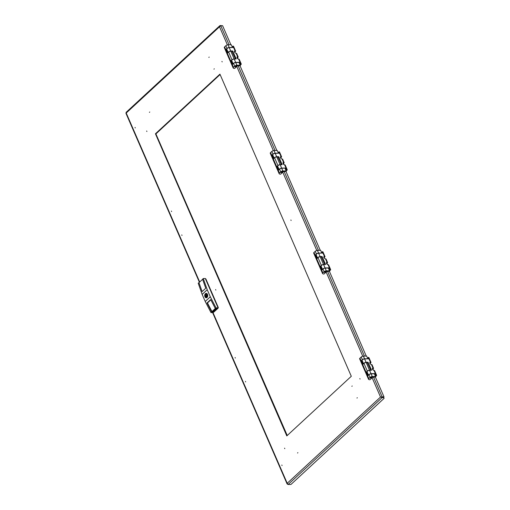 <?xml version="1.0" encoding="UTF-8"?>
<svg xmlns="http://www.w3.org/2000/svg" width="510" height="510" viewBox="0 0 510 510"><rect width="100%" height="100%" fill="white"/><g stroke="black" fill="none" stroke-linecap="round" stroke-linejoin="round"><path stroke-width="0.76" d="M245.68 381.888L245.463 381.397L245.68 381.888M282.049 465.528L281.832 465.031L282.049 465.528M235.308 358.045L235.097 357.548L235.308 358.045M171.405 211.063L171.615 211.561L171.405 211.063M135.035 127.423L135.252 127.921L135.035 127.423M181.77 234.912L181.987 235.403L181.77 234.912M352.2 385.993L351.868 386.3L352.2 385.993M214.289 68.824L213.958 69.137L214.289 68.824M146.676 130.993L146.886 131.491L146.676 130.993M149.43 112.327L149.761 112.015L149.43 112.327M284.797 448.66L284.58 448.162L284.797 448.66M297.553 452.988L297.885 452.676L297.553 452.988M215.628 289.578L215.845 290.075L215.628 289.578M360.06 379.07L359.85 378.573L360.06 379.07M357.306 397.743L356.974 398.049L357.306 397.743M290.891 219.995L291.108 220.486L290.891 219.995M221.939 61.41L222.156 61.901L221.939 61.41M209.183 57.082L208.851 57.388L209.183 57.082M286.805 435.91L155.435 133.779L219.931 74.154L351.301 376.284L286.805 435.91M155.435 133.779L220.04 74.415L155.843 133.773L287.245 435.508M126.072 112.391L219.784 25.755L220.231 25.532L219.517 26.775L220.766 25.717L222.596 25.685L230.89 44.759M380.913 397.029L382.041 397.679L380.919 397.029L383.979 396.85L375.373 377.049M212.982 312.56L287.213 483.295L288.131 484.5L382.041 397.679L383.864 397.641L383.66 397.175L381.837 397.207L382.156 396.888L380.517 397.035L372.141 377.77M373.55 377.1L382.156 396.888L383.979 396.85M366.244 356.056L329.403 271.333M320.274 250.333L285.989 171.481M276.86 150.482L240.019 65.758M126.2 113.15L126.321 112.359M222.137 25.691L220.231 25.532L220.397 25.921M288.131 484.5L290.968 484.443L384.087 398.355L383.864 397.641M380.517 397.035L287.213 483.295L287.697 484.219M212.594 312.566L287.117 483.958L287.799 484.315M206.461 295.366L206.231 296.004L206.461 295.366M207.372 294.525A2.008 1.364 -91.1 0 0 207.194 294.2L206.779 294.582A1.3 0.886 -91.1 0 0 206.199 294.289A1.3 0.886 -91.1 0 0 205.364 295.889L204.95 296.278A2.008 1.364 -91.1 0 0 205.256 296.979L205.67 296.597A1.3 0.886 -91.1 0 0 206.25 296.89A1.3 0.886 -91.1 0 0 207.085 295.29L207.5 294.901A2.008 1.364 -91.1 0 0 207.372 294.525M206.32 297.802A2.212 1.511 88.9 0 1 205.058 296.756M207.493 294.417A2.212 1.511 88.9 0 1 207.557 296.648A2.212 1.511 88.9 0 1 206.269 297.802A2.212 1.511 88.9 0 1 204.956 296.763A2.212 1.511 88.9 0 1 204.892 294.525A2.212 1.511 88.9 0 1 206.18 293.371A2.212 1.511 88.9 0 1 207.493 294.417M204.905 294.825A2.212 1.511 88.9 0 1 206.231 293.377M205.46 278.836A0.637 0.433 88.9 0 1 205.944 279.117L218.203 307.307A0.637 0.433 88.9 0 1 218.076 308.187L213.798 312.139A0.637 0.433 88.9 0 1 213.409 312.19M207.417 294.633A1.3 0.886 -91.1 0 0 207.2 295.156M206.231 296.004L207.073 295.985L206.773 296.24A2.008 1.364 -91.1 0 0 206.856 296.514M215.303 308.486L211.956 311.578L212.766 311.565L216.017 308.556M198.932 282.572L202.107 291.592L205.753 288.22L202.572 279.206L203.286 278.543L207.226 289.718L202.158 294.41L198.218 283.228L199.047 282.572M202.604 279.282L198.97 282.642L202.119 291.586M203.286 278.543L205.313 278.505L218.082 307.874L213.014 312.56L210.987 312.598L211.701 311.941L212.919 311.916L212.766 311.565M211.701 311.941L207.047 302.946L210.694 299.58L215.341 308.569L216.559 308.55L212.919 311.916M218.082 307.874L216.055 307.912L215.341 308.569M202.158 294.41L205.224 301.455L210.292 296.769L207.226 289.718M205.224 301.455L210.987 312.598M210.292 296.769L216.055 307.912M211.956 311.578L207.462 302.94L210.821 299.835M207.047 302.946L207.462 302.94M206.818 296.571L205.67 296.597M206.773 296.24L204.95 296.278M206.021 295.876L205.364 295.889M207.391 294.57L206.779 294.582M220.097 74.549L156.047 133.767M233.083 47.621L233.013 46.142A1.664 0.631 -23.5 0 1 233.58 46.359L235.601 51A1.664 0.631 -23.5 0 0 235.11 50.783L235.027 50.783A1.453 0.912 -132.8 0 0 234.664 50.949A1.453 0.912 -132.8 0 0 234.587 52.033A1.453 0.912 -132.8 0 0 236.098 53.244L236.187 53.25A1.664 0.631 156.5 0 1 236.672 53.467L238.151 56.871A1.664 0.631 -23.5 0 1 237.845 57.509L237.226 58.083M234.587 59.084A1.664 0.631 156.5 0 0 232.037 59.931A1.664 0.631 156.5 0 0 231.731 60.569L233.153 63.839M233.204 63.795A1.664 0.631 -23.5 0 1 233.523 63.336A1.664 0.631 -23.5 0 1 234.957 62.564A1.664 0.631 -23.5 0 1 236.175 62.545M239.279 62.622L239.63 62.303L235.665 62.379A1.664 0.631 -23.5 0 1 236.206 62.545M238.151 56.871A1.664 0.631 -23.5 0 0 237.666 56.655L237.583 56.661A1.453 0.912 -132.8 0 0 237.22 56.82A1.453 0.912 -132.8 0 0 237.137 57.91A1.453 0.912 -132.8 0 0 238.654 59.115L238.737 59.122A1.664 0.631 156.5 0 1 239.228 59.338L241.243 63.979A1.664 0.631 -23.5 0 1 240.937 64.617L240.376 65.14M228.199 52.447L226.778 49.177A1.664 0.631 -23.5 0 1 227.084 48.539A1.664 0.631 -23.5 0 1 229.627 47.685M231.221 51.153A1.664 0.631 156.5 0 0 230.004 51.172A1.664 0.631 156.5 0 0 228.563 51.944A1.664 0.631 156.5 0 0 228.25 52.402M231.253 51.153A1.664 0.631 156.5 0 0 230.705 50.981L232.534 50.949L232.84 51.178L232.279 51.695M230.705 50.981L229.277 47.691L233.344 47.379M235.601 51A1.664 0.631 -23.5 0 1 235.295 51.637L234.676 52.211M239.872 63.986L240.669 63.763A1.664 0.631 -23.5 0 1 241.243 63.979M240.369 63.533L239.929 62.532L239.439 62.991M235.894 59.058L236.155 58.816L232.84 51.178M236.155 58.816L234.23 59.09L235.665 62.379M235.053 66.153A1.243 0.472 156.5 0 0 234.823 66.631A1.243 0.472 156.5 0 0 235.677 66.734A1.243 0.472 156.5 0 0 236.876 66.115A1.243 0.472 156.5 0 0 237.105 65.637A1.243 0.472 156.5 0 0 236.251 65.535A1.243 0.472 156.5 0 0 235.053 66.153M240.446 65.299L239.929 65.771L237.341 65.962L234.625 68.455A4.431 1.683 -23.5 0 1 233.204 68.021A1.664 0.631 -23.5 0 1 233.172 67.97A1.664 0.631 -23.5 0 1 233.478 67.333L234.747 66.16A1.664 0.631 -23.5 0 1 236.914 65.254L240.159 65.191L238.986 62.494L240.159 65.191M231.801 51.14L235.454 59.001L231.801 51.14L230.788 51.159L234.154 58.911L235.167 58.892M231.808 60.747L230.877 60.843L232.464 64.483L233.574 63.457A1.664 0.631 -23.5 0 1 235.741 62.551L238.986 62.494M230.877 60.843L231.986 59.817A1.664 0.631 -23.5 0 1 234.154 58.911M226.854 49.355L225.924 49.444L227.511 53.085L228.62 52.058A1.664 0.631 -23.5 0 1 230.788 51.159M225.924 49.444L227.033 48.418A1.664 0.631 -23.5 0 1 229.2 47.519L232.445 47.455L231.272 44.752L232.445 47.455M233.153 67.906L224.317 47.583A1.664 0.631 -23.5 0 1 224.285 47.532A1.664 0.631 -23.5 0 1 224.591 46.888L225.86 45.715A1.664 0.631 -23.5 0 1 228.027 44.816L231.272 44.752M235.25 66.147A0.969 0.37 156.5 0 0 235.072 66.523A0.969 0.37 156.5 0 0 235.741 66.6A0.969 0.37 156.5 0 0 236.672 66.121A0.969 0.37 156.5 0 0 236.85 65.745A0.969 0.37 156.5 0 0 236.187 65.669A0.969 0.37 156.5 0 0 235.25 66.147M279.053 153.344L278.976 151.865A1.664 0.631 -23.5 0 1 279.55 152.082L281.571 156.723A1.664 0.631 -23.5 0 0 281.08 156.506L280.997 156.506A1.453 0.912 -132.8 0 0 280.634 156.666A1.453 0.912 -132.8 0 0 280.557 157.756A1.453 0.912 -132.8 0 0 282.068 158.967L282.151 158.973A1.664 0.631 156.5 0 1 282.642 159.19L284.121 162.594A1.664 0.631 -23.5 0 1 283.815 163.232L283.197 163.806M280.557 164.806A1.664 0.631 156.5 0 0 278.007 165.654A1.664 0.631 156.5 0 0 277.701 166.292L279.123 169.562M279.174 169.518A1.664 0.631 -23.5 0 1 279.493 169.059A1.664 0.631 -23.5 0 1 280.927 168.287A1.664 0.631 -23.5 0 1 282.145 168.268M277.778 166.47L276.847 166.56L278.434 170.206L279.544 169.18A1.664 0.631 -23.5 0 1 281.711 168.274L285.594 168.026L281.635 168.102A1.664 0.631 -23.5 0 1 282.177 168.268M284.121 162.594A1.664 0.631 -23.5 0 0 283.637 162.378L283.554 162.384A1.453 0.912 -132.8 0 0 283.19 162.543A1.453 0.912 -132.8 0 0 283.107 163.627A1.453 0.912 -132.8 0 0 284.618 164.838L284.707 164.845A1.664 0.631 156.5 0 1 285.198 165.061L287.213 169.702A1.664 0.631 -23.5 0 1 286.907 170.34L286.346 170.863M274.17 158.17L272.748 154.9A1.664 0.631 -23.5 0 1 273.054 154.262A1.664 0.631 -23.5 0 1 275.598 153.408M277.185 156.876A1.664 0.631 156.5 0 0 275.974 156.889A1.664 0.631 156.5 0 0 274.533 157.666A1.664 0.631 156.5 0 0 274.214 158.125M277.223 156.87A1.664 0.631 156.5 0 0 276.675 156.704L278.505 156.672L278.811 156.901L278.25 157.418M276.675 156.704L275.247 153.414L279.314 153.102M281.571 156.723A1.664 0.631 -23.5 0 1 281.265 157.361L280.64 157.934M285.842 169.709L286.639 169.486A1.664 0.631 -23.5 0 1 287.213 169.702M286.333 169.256L285.9 168.255L285.409 168.708M281.864 164.781L282.126 164.539L278.811 156.901M282.126 164.539L280.2 164.813L281.635 168.102M281.023 171.876A1.243 0.472 156.5 0 0 280.787 172.355A1.243 0.472 156.5 0 0 281.647 172.456A1.243 0.472 156.5 0 0 282.846 171.838A1.243 0.472 156.5 0 0 283.075 171.36A1.243 0.472 156.5 0 0 282.221 171.258A1.243 0.472 156.5 0 0 281.023 171.876M285.237 168.319L286.263 171.341L283.305 171.685L280.596 174.178A4.431 1.683 -23.5 0 1 279.174 173.744A1.664 0.631 -23.5 0 1 279.142 173.693A1.664 0.631 -23.5 0 1 279.448 173.049L280.717 171.883A1.664 0.631 -23.5 0 1 282.884 170.977L286.129 170.914L284.956 168.211M277.765 156.863L281.424 164.724L277.765 156.863L276.751 156.882L280.124 164.634L281.137 164.615M276.847 166.56L277.956 165.54A1.664 0.631 -23.5 0 1 280.124 164.634M272.824 155.078L271.894 155.167L273.475 158.808L274.584 157.781A1.664 0.631 -23.5 0 1 276.751 156.882M271.894 155.167L273.003 154.141A1.664 0.631 -23.5 0 1 275.17 153.242L278.415 153.178L277.242 150.475L278.415 153.178M279.123 173.63L270.287 153.306A1.664 0.631 -23.5 0 1 270.255 153.249A1.664 0.631 -23.5 0 1 270.561 152.611L271.83 151.438A1.664 0.631 -23.5 0 1 273.998 150.539L277.242 150.475M281.22 171.87A0.969 0.37 156.5 0 0 281.042 172.246A0.969 0.37 156.5 0 0 281.711 172.323A0.969 0.37 156.5 0 0 282.642 171.844A0.969 0.37 156.5 0 0 282.82 171.468A0.969 0.37 156.5 0 0 282.157 171.392A0.969 0.37 156.5 0 0 281.22 171.87M368.437 358.912L368.367 357.433A1.664 0.631 -23.5 0 1 368.934 357.65L370.955 362.291A1.664 0.631 -23.5 0 0 370.464 362.075L370.381 362.081A1.453 0.912 -132.8 0 0 370.018 362.24A1.453 0.912 -132.8 0 0 369.941 363.324A1.453 0.912 -132.8 0 0 371.452 364.535L371.541 364.542A1.664 0.631 156.5 0 1 372.026 364.758L373.511 368.163A1.664 0.631 -23.5 0 1 373.199 368.806L372.581 369.374M369.941 370.375A1.664 0.631 156.5 0 0 367.391 371.223A1.664 0.631 156.5 0 0 367.085 371.867L368.507 375.137M368.558 375.092A1.664 0.631 -23.5 0 1 368.877 374.633A1.664 0.631 -23.5 0 1 370.311 373.856A1.664 0.631 -23.5 0 1 371.529 373.836M374.633 373.913L374.984 373.594L371.019 373.671A1.664 0.631 -23.5 0 1 371.56 373.836M373.511 368.163A1.664 0.631 -23.5 0 0 373.02 367.952L372.938 367.952A1.453 0.912 -132.8 0 0 372.574 368.112A1.453 0.912 -132.8 0 0 372.491 369.202A1.453 0.912 -132.8 0 0 374.008 370.413L374.091 370.413A1.664 0.631 156.5 0 1 374.582 370.63L376.597 375.271A1.664 0.631 -23.5 0 1 376.291 375.908L375.73 376.431M363.553 363.738L362.132 360.468A1.664 0.631 -23.5 0 1 362.438 359.831A1.664 0.631 -23.5 0 1 364.981 358.983M366.575 362.444A1.664 0.631 156.5 0 0 365.358 362.463A1.664 0.631 156.5 0 0 363.923 363.235A1.664 0.631 156.5 0 0 363.604 363.694M366.607 362.444A1.664 0.631 156.5 0 0 366.065 362.278L367.889 362.24L368.194 362.47L367.633 362.986M366.065 362.278L364.631 358.989L368.698 358.67M370.955 362.291A1.664 0.631 -23.5 0 1 370.649 362.929L370.031 363.502M375.226 375.277L376.023 375.054A1.664 0.631 -23.5 0 1 376.597 375.271M375.723 374.825L375.283 373.824L374.793 374.283M371.248 370.349L371.509 370.107L368.194 362.47M371.509 370.107L369.584 370.381L371.019 373.671M370.407 377.445A1.243 0.472 156.5 0 0 370.177 377.923A1.243 0.472 156.5 0 0 371.031 378.025A1.243 0.472 156.5 0 0 372.23 377.413A1.243 0.472 156.5 0 0 372.459 376.928A1.243 0.472 156.5 0 0 371.605 376.833A1.243 0.472 156.5 0 0 370.407 377.445M375.8 376.597L375.283 377.062L372.695 377.26L369.979 379.746A4.431 1.683 -23.5 0 1 368.558 379.319A1.664 0.631 -23.5 0 1 368.526 379.261A1.664 0.631 -23.5 0 1 368.832 378.624L370.101 377.451A1.664 0.631 -23.5 0 1 372.268 376.546L375.513 376.488L374.34 373.785L375.513 376.488M367.155 362.431L370.808 370.292L367.155 362.431L366.142 362.451L369.508 370.203L370.521 370.183M367.162 372.045L366.231 372.134L367.818 375.774L368.928 374.748A1.664 0.631 -23.5 0 1 371.095 373.849L374.34 373.785M366.231 372.134L367.34 371.108A1.664 0.631 -23.5 0 1 369.508 370.203M362.208 360.647L361.278 360.736L362.865 364.382L363.974 363.356A1.664 0.631 -23.5 0 1 366.142 362.451M361.278 360.736L362.387 359.716A1.664 0.631 -23.5 0 1 364.554 358.81L367.799 358.747L366.626 356.044L367.799 358.747M368.507 379.198L359.671 358.874A1.664 0.631 -23.5 0 1 359.639 358.823A1.664 0.631 -23.5 0 1 359.945 358.186L361.214 357.013A1.664 0.631 -23.5 0 1 363.381 356.108L366.626 356.044M370.611 377.438A0.969 0.37 156.5 0 0 370.426 377.814A0.969 0.37 156.5 0 0 371.095 377.891A0.969 0.37 156.5 0 0 372.026 377.413A0.969 0.37 156.5 0 0 372.204 377.043A0.969 0.37 156.5 0 0 371.541 376.966A0.969 0.37 156.5 0 0 370.611 377.438M322.467 253.19L322.397 251.71A1.664 0.631 -23.5 0 1 322.97 251.927L324.985 256.568A1.664 0.631 -23.5 0 0 324.494 256.351L324.411 256.358A1.453 0.912 -132.8 0 0 324.048 256.517A1.453 0.912 -132.8 0 0 323.971 257.607A1.453 0.912 -132.8 0 0 325.482 258.819L325.571 258.819A1.664 0.631 156.5 0 1 326.056 259.035L327.541 262.44A1.664 0.631 -23.5 0 1 327.235 263.083L326.61 263.657M323.971 264.652A1.664 0.631 156.5 0 0 321.421 265.5A1.664 0.631 156.5 0 0 321.115 266.144L322.537 269.414M322.588 269.369A1.664 0.631 -23.5 0 1 322.906 268.91A1.664 0.631 -23.5 0 1 324.341 268.132A1.664 0.631 -23.5 0 1 325.558 268.113M328.663 268.196L329.014 267.871L325.048 267.948A1.664 0.631 -23.5 0 1 325.59 268.113M327.541 262.44A1.664 0.631 -23.5 0 0 327.05 262.229L326.967 262.229A1.453 0.912 -132.8 0 0 326.604 262.389A1.453 0.912 -132.8 0 0 326.528 263.479A1.453 0.912 -132.8 0 0 328.038 264.69L328.121 264.696A1.664 0.631 156.5 0 1 328.612 264.907L330.627 269.548A1.664 0.631 -23.5 0 1 330.321 270.192L329.76 270.708M317.583 258.015L316.162 254.745A1.664 0.631 -23.5 0 1 316.468 254.107A1.664 0.631 -23.5 0 1 319.018 253.26M320.605 256.721A1.664 0.631 156.5 0 0 319.387 256.74A1.664 0.631 156.5 0 0 317.953 257.512A1.664 0.631 156.5 0 0 317.634 257.971M320.637 256.721A1.664 0.631 156.5 0 0 320.095 256.555L321.918 256.517L322.224 256.753L321.663 257.269M320.095 256.555L318.661 253.266L322.728 252.947M324.985 256.568A1.664 0.631 -23.5 0 1 324.679 257.206L324.06 257.779M329.256 269.56L330.059 269.331A1.664 0.631 -23.5 0 1 330.627 269.548M329.753 269.101L329.32 268.101L328.822 268.56M325.284 264.626L325.546 264.384L322.224 256.753M325.546 264.384L323.614 264.658L325.048 267.948M324.436 271.722A1.243 0.472 156.5 0 0 324.207 272.2A1.243 0.472 156.5 0 0 325.061 272.302A1.243 0.472 156.5 0 0 326.26 271.69A1.243 0.472 156.5 0 0 326.489 271.212A1.243 0.472 156.5 0 0 325.635 271.11A1.243 0.472 156.5 0 0 324.436 271.722M329.83 270.874L329.313 271.345L326.725 271.537L324.009 274.029A4.431 1.683 -23.5 0 1 322.588 273.596A1.664 0.631 -23.5 0 1 322.556 273.538A1.664 0.631 -23.5 0 1 322.862 272.901L324.13 271.728A1.664 0.631 -23.5 0 1 326.298 270.829L329.543 270.765L328.37 268.062L329.543 270.765M321.185 256.708L324.838 264.569L321.185 256.708L320.172 256.728L323.538 264.486L324.558 264.46M321.198 266.322L320.261 266.411L321.848 270.051L322.957 269.025A1.664 0.631 -23.5 0 1 325.125 268.126L328.37 268.062M320.261 266.411L321.37 265.385A1.664 0.631 -23.5 0 1 323.538 264.486M316.238 254.93L315.308 255.019L316.895 258.659L318.004 257.633A1.664 0.631 -23.5 0 1 320.172 256.728M315.308 255.019L316.417 253.993A1.664 0.631 -23.5 0 1 318.584 253.087L321.829 253.024L320.656 250.327L321.829 253.024M322.537 273.481L313.701 253.158A1.664 0.631 -23.5 0 1 313.669 253.1A1.664 0.631 -23.5 0 1 313.975 252.463L315.244 251.29A1.664 0.631 -23.5 0 1 317.411 250.384L320.656 250.327M324.64 271.722A0.969 0.37 156.5 0 0 324.462 272.091A0.969 0.37 156.5 0 0 325.125 272.168A0.969 0.37 156.5 0 0 326.056 271.69A0.969 0.37 156.5 0 0 326.234 271.32A0.969 0.37 156.5 0 0 325.571 271.243A0.969 0.37 156.5 0 0 324.64 271.722M227.409 44.912L219.517 26.775L126.219 113.029L199.684 281.985M362.763 356.203L326.17 272.047M316.793 250.48L282.75 172.201M273.379 150.635L236.787 66.478M364.414 356.088L327.586 271.377M318.45 250.365L284.166 171.526M275.03 150.52L238.195 65.803M229.06 44.797L220.766 25.717M205.039 296.686A2.078 1.415 88.9 0 1 205.46 293.824A2.078 1.415 88.9 0 1 207.411 294.493A2.078 1.415 88.9 0 1 206.99 297.349A2.078 1.415 88.9 0 1 205.039 296.686M205.944 279.117L205.581 279.123M217.84 307.313L218.203 307.307M218.076 308.187L217.738 308.193M213.46 312.145L213.798 312.139M235.11 50.783L234.466 51.382M237.666 56.655L237.016 57.254M232.12 51.331L232.534 50.949M233.013 46.142L235.027 50.783M236.098 53.244L237.583 56.661M237.303 58.019L237.494 58.459M238.654 59.115L240.669 63.763L240.031 64.356M232.369 46.735L232.885 46.257M232.911 46.378L232.413 46.837M228.62 52.058L231.986 59.817M225.86 45.715L227.033 48.418M224.591 46.888L233.478 67.333M233.574 63.457L234.747 66.16M235.741 62.551L236.914 65.254M228.027 44.816L229.2 47.519M226.102 49.368L227.658 52.944M232.617 64.343L231.062 60.766M281.08 156.506L280.43 157.105M283.637 162.378L282.986 162.977M278.09 157.054L278.505 156.672M278.976 151.865L280.997 156.506M282.068 158.967L283.554 162.384M283.273 163.735L283.464 164.182M284.618 164.838L286.639 169.486L286.002 170.072M278.339 152.452L278.855 151.98M278.881 152.101L278.383 152.56M274.584 157.781L277.956 165.54M271.83 151.438L273.003 154.141M270.561 152.611L279.448 173.049M279.544 169.18L280.717 171.883M281.711 168.274L282.884 170.977M273.998 150.539L275.17 153.242M272.072 155.091L273.628 158.667M278.581 170.066L277.032 166.489M370.464 362.075L369.82 362.674M373.02 367.952L372.37 368.551M367.474 362.623L367.889 362.24M368.367 357.433L370.381 362.081M371.452 364.535L372.938 367.952M372.657 369.31L372.848 369.75M374.008 370.413L376.023 375.054L375.385 375.647M367.723 358.026L368.239 357.548M368.265 357.676L367.767 358.128M363.974 363.356L367.34 371.108M361.214 357.013L362.387 359.716M359.945 358.186L368.832 378.624M368.928 374.748L370.101 377.451M371.095 373.849L372.268 376.546M363.381 356.108L364.554 358.81M361.456 360.666L363.012 364.242M367.971 375.634L366.416 372.058M324.494 256.351L323.85 256.951M327.05 262.229L326.4 262.828M321.504 256.9L321.918 256.517M322.397 251.71L324.411 256.358M325.482 258.819L326.967 262.229M326.687 263.587L326.878 264.027M328.038 264.69L330.059 269.331L329.415 269.924M321.759 252.303L322.269 251.825M322.294 251.953L321.804 252.405M318.004 257.633L321.37 265.385M315.244 251.29L316.417 253.993M313.975 252.463L322.862 272.901M322.957 269.025L324.13 271.728M325.125 268.126L326.298 270.829M317.411 250.384L318.584 253.087M315.492 254.943L317.048 258.519M322.001 269.911L320.446 266.335M199.404 282.24L125.913 113.22M206.219 295.175L207.232 295.156M206.282 293.371C204.944 293.798 204.516 294.92 205.014 296.743L206.365 297.802M237.583 57.751L238.106 58.95M232.923 46.174L232.356 46.697M224.285 47.532L233.172 67.97M283.554 163.474L284.076 164.673M278.894 151.897L278.326 152.42M270.255 153.249L279.142 173.693M372.938 369.049L373.46 370.241M368.277 357.465L367.71 357.994M359.639 358.823L368.526 379.261M326.967 263.326L327.49 264.518M322.307 251.742L321.74 252.272M313.669 253.1L322.556 273.538"/></g></svg>
